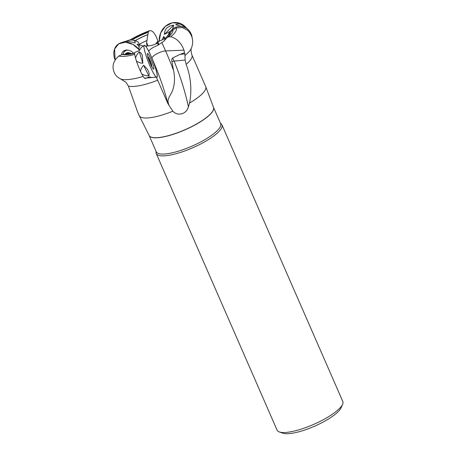 <?xml version="1.0" encoding="UTF-8"?>
<svg xmlns="http://www.w3.org/2000/svg" width="456" height="456" viewBox="0 0 456 456"><rect width="100%" height="100%" fill="white"/><g stroke="black" fill="none" stroke-linecap="round" stroke-linejoin="round"><path stroke-width="0.68" d="M155.599 44.015L157.936 40.994C155.148 33.271 152.258 29.874 149.272 30.808L148.257 32.251L146.621 42.522L146.627 44.3L147.681 45.788A9.673 2.519 -23.6 0 0 145.983 46.615M139.821 49.339L138.818 49.197L139.365 44.3A18.65 4.856 -23.6 0 1 147.106 40.47M141.77 73.929L140.494 71.324C140.819 69.124 141.856 67.117 143.606 65.305C148.171 69.283 149.91 72.835 148.81 75.958C146.142 75.884 143.8 75.206 141.77 73.929A14.159 1.949 -111.5 0 0 144.495 78.21L156.254 77.115A17.214 2.371 68.5 0 0 156.807 77.338A17.214 2.371 68.5 0 0 150.839 55.717L148.667 50.816L149.146 50.622C150.548 48.843 153.353 47.116 157.571 45.452L163.453 41.524L167.13 37.631L168.378 36.925A28.979 7.547 -23.6 0 0 172.904 29.771L165.289 38.372L159.224 41.182L160.666 32.94L165.425 26.288L172.368 22.8L179.863 23.302A17.214 15.43 99.5 0 0 159.224 41.182L156.95 43.405C152.8 45.309 149.71 46.102 147.681 45.788M148.952 50.781L149.146 50.622A9.673 2.519 -23.6 0 1 148.656 50.816L148.496 50.816A17.214 2.371 68.5 0 1 150.839 55.717L151.951 58.225A45.902 6.321 -111.5 0 1 167.665 103.067L168.88 105.142A48.102 6.623 68.5 0 0 168.669 104.19C166.736 99.06 169.717 96.997 172.482 90.755C174.756 84.24 175.104 77.452 173.525 70.395L171.935 61.645C171.633 59.958 171.866 58.733 172.642 57.969L180.086 54.361L184.874 53.882L184.498 52.714L180.086 54.361M137.683 112.153L128.392 86.104L126.084 82.388L117.346 76.927L115.419 74.818C111.384 67.819 112.507 61.566 118.799 56.059L122.214 54.441L129.926 54.025M127.27 40.675L127.902 40.464A14.159 10.745 48.1 0 1 130.564 39.974L133.437 40.202A14.159 10.745 48.1 0 1 138.111 42.02L139.365 44.3M122.214 54.441A28.979 7.547 -23.6 0 0 134.611 53.261M148.257 32.251A28.979 7.547 -23.6 0 0 131.909 40.082M118.799 56.059A32.707 8.521 -23.6 0 0 134.708 54.389M129.749 40.048L149.272 30.808A32.707 8.521 -23.6 0 0 129.914 40.025M157.936 40.994L158.312 42.191M168.88 105.142L172.852 111.19A36.286 9.451 156.4 0 1 139.257 115.744A36.286 9.451 156.4 0 1 139.205 115.63L137.433 111.583M156.254 77.115A14.341 1.978 -111.5 0 1 157.679 80.216L167.665 103.067M189.593 103.016C192.022 89.809 190.876 76.927 186.151 64.376L185.102 60.038L184.959 55.507A40.065 10.437 -23.6 0 0 191.531 47.817C190.745 48.826 190.876 51.232 191.925 55.045L205.702 86.577A36.286 9.451 156.4 0 1 205.753 86.697A36.286 9.451 156.4 0 1 189.593 103.016L188.413 106.846C186.709 114.028 177.68 116.639 172.852 111.19M163.664 41.308A18.65 4.856 -23.6 0 0 165.289 38.372M173.525 70.395A51.984 7.159 -111.5 0 0 165.579 50.929L184.002 50.154C181.214 42.875 176.814 38.401 170.789 36.742L168.378 36.925M170.789 36.742A32.707 8.521 -23.6 0 0 176.164 27.919L172.904 29.771M184.002 50.154L184.498 52.714M184.959 55.507L184.874 53.882M187.769 30.341L182.32 27.531L176.164 27.919M220.533 123.411A35.847 9.337 156.4 0 1 221.935 124.824A35.847 9.337 156.4 0 1 192.825 147.733A35.847 9.337 156.4 0 1 156.243 153.524A35.847 9.337 156.4 0 1 156.151 151.535M156.243 153.524L277.105 430.173A35.847 9.337 -23.6 0 0 279.334 431.952L282.891 433.2A32.974 8.59 -23.6 0 0 314.503 426.235A32.974 8.59 -23.6 0 0 341.088 407.778L342.593 404.318A35.847 9.337 -23.6 0 0 342.798 401.474L221.935 124.824M279.334 431.952A35.847 9.337 -23.6 0 0 313.694 424.382A35.847 9.337 -23.6 0 0 342.593 404.318M172.642 57.969L174.101 61.127C180.32 76.186 185.09 91.422 188.413 106.846M185.102 60.038L174.101 61.127A11.474 2.257 -23 0 0 171.935 61.645M147.972 57.279A4.811 0.661 -111.5 0 1 149.009 58.248A4.811 0.661 -111.5 0 1 150.868 62.506A4.811 0.661 -111.5 0 1 151.683 65.852A4.811 0.661 -111.5 0 1 151.409 66.023M151.597 66.394A5.164 0.712 68.5 0 0 151.78 65.561A5.164 0.712 68.5 0 0 148.559 57.365A5.164 0.712 68.5 0 0 147.864 56.88M151.683 65.852L151.124 65.704L151.683 65.852L150.679 64.49M147.966 57.342L147.978 57.712L147.966 57.342M148.314 58.385L149.009 58.248L150.121 61.463M148.462 58.134L149.009 58.248M150.052 61.474L149.5 61.691L150.092 61.474L150.868 62.506L150.805 63.498L150.315 63.669L150.634 63.555M150.543 64.193L150.697 63.515M149.232 59.508L148.753 59.696M139.525 50.052L133.015 44.454L125.463 42.186L118.771 43.816L114.621 48.934L115.134 59.975A17.214 13.059 48.1 0 1 114.621 48.934A17.214 13.059 48.1 0 1 120.982 42.778A17.214 13.059 48.1 0 1 139.525 50.052A17.214 13.059 -131.9 0 0 138.818 49.197M125.793 54.013A4.811 3.648 48.1 0 1 127.423 53.05A4.811 3.648 48.1 0 1 130.883 53.888M131.265 53.831A5.164 3.916 -131.9 0 0 125.366 53.996M128.449 50.206A7.53 5.711 -131.9 0 0 124.636 51.357A7.53 5.711 -131.9 0 0 123.148 54.207M127.104 54.025L127.423 53.05L130.621 54.002M127.709 53.01L126.956 53.694L127.423 53.05M128.261 54.025A3.699 2.81 48.1 0 1 128.535 53.175M192.107 37.529L191.828 35.842A14.159 12.694 99.5 0 0 188.408 29.896A14.159 12.694 99.5 0 0 185.313 27.634L175.691 24.675C177.253 23.849 179.088 23.797 181.192 24.521L186.823 28.3L185.313 26.779A17.214 15.43 99.5 0 0 179.863 23.302M182.474 26.625A14.159 12.694 99.5 0 0 172.602 29.036L170.31 31.287A14.159 12.694 99.5 0 0 167.762 35.944M162.057 40.128L163.698 36.474L165.283 38.589M170.31 31.287L164.365 34.365C164.587 28.996 167.705 25.924 173.73 25.154L172.602 29.036M187.234 28.717L188.408 29.896M187.285 28.779L185.313 27.634M164.131 39.051L163.698 36.474M164.365 34.365L173.73 25.154M145.561 54.099A17.214 2.371 -111.5 0 1 144.227 45.321A17.214 2.371 -111.5 0 1 152.806 60.431A17.214 2.371 -111.5 0 1 156.807 77.338A17.214 2.371 -111.5 0 1 145.561 54.099C148.513 63.236 151.648 70.412 154.966 75.633C157.77 79.156 157.993 76.773 155.638 68.491C152.686 59.36 149.545 52.178 146.228 46.957C143.423 43.434 143.201 45.817 145.561 54.099M150.366 63.783A8.482 1.168 -111.5 0 1 147.487 53.403A8.482 1.168 -111.5 0 1 151.683 60.87A8.482 1.168 -111.5 0 1 153.689 69.192A8.482 1.168 -111.5 0 1 150.366 63.783M140.494 71.324A14.159 1.949 -111.5 0 1 136.407 60.933L135.557 58.146A14.159 1.949 -111.5 0 1 134.737 52.429L139.2 50.639M145.036 78.597L149.46 76.882L151.409 77.48M144.227 45.321L141.149 47.606L139.16 50.713L134.737 52.429M135.557 58.146C136.162 55.826 137.421 53.728 139.325 51.847C140.739 52.474 141.77 53.814 142.414 55.866L142.796 63.241C140.283 63.105 138.151 62.335 136.407 60.933M139.325 51.847L142.796 63.241M143.606 65.305L148.81 75.958M121.507 54.777A8.482 6.435 48.1 0 1 123.616 51.026A8.482 6.435 48.1 0 1 133.659 53.363M139.348 46.996L137.034 44.072L142.682 45.868M133.437 40.202C134.737 40.909 135.324 41.821 135.198 42.949C130.108 41.496 126.403 41.097 124.072 41.747L120.982 42.778M124.494 41.627L130.564 39.974M124.135 51.887A8.174 6.202 48.1 0 1 124.921 50.354M145.789 46.369A10.397 2.707 156.4 0 1 147.385 45.594M125.941 54.019A25.479 6.635 -23.6 0 0 127.629 54.184M147.761 34.724A25.479 6.635 -23.6 0 0 135.227 40.687M134.611 53.141L127.378 54.178A25.587 6.663 156.4 0 1 125.822 54.013M135.118 40.647A25.587 6.663 156.4 0 1 147.767 34.633M121.262 79.184A40.065 10.437 -23.6 0 0 143.178 76.437M157.679 80.216A36.286 9.451 156.4 0 1 128.392 86.104M139.257 115.744L149.163 135.535A35.129 9.154 -23.6 0 0 196.661 123.918A35.129 9.154 -23.6 0 0 213.539 107.405L205.753 86.697M157.554 42.972A10.397 2.707 156.4 0 1 158.198 45.104M168.481 36.332A25.479 6.635 -23.6 0 0 170.253 32.65M170.333 32.547A25.587 6.663 156.4 0 1 168.652 36.144L167.141 37.626M191.925 55.045A36.286 9.451 156.4 0 1 186.151 64.376M157.571 45.452A9.673 2.519 -23.6 0 0 156.95 43.405M213.539 107.399A35.129 9.149 156.4 0 1 185.011 129.846A35.129 9.149 156.4 0 1 149.158 135.529L156.254 151.762A35.129 9.149 156.4 0 0 192.107 146.085A35.129 9.149 156.4 0 0 220.63 123.639L213.539 107.399M147.944 45.845L146.621 42.522M161.851 42.528L165.579 50.929A8.607 2.525 -23.9 0 0 156.955 53.722A8.607 2.525 -23.9 0 0 151.951 58.225M169.102 105.649L168.669 104.19M149.215 59.559L148.77 59.736M126.99 53.728L127.788 53.01M191.531 47.817C193.868 41.445 192.62 35.619 187.775 30.341M151.956 67.06A20.081 20.081 0 0 0 151.78 65.561M148.559 57.365A20.081 20.081 0 0 0 147.67 56.151M126.05 50.086L124.636 51.357M127.452 54.025L128.449 53.13"/></g></svg>
